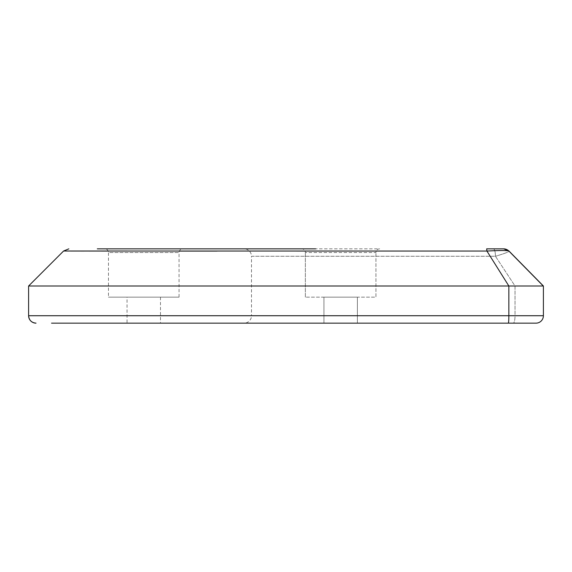 <?xml version="1.0" encoding="UTF-8"?>
<svg xmlns="http://www.w3.org/2000/svg" width="572" height="572" viewBox="0 0 572 572"><rect width="100%" height="100%" fill="white"/><g stroke="black" fill="none" stroke-linecap="round" stroke-linejoin="round"><path stroke-width="0.43" stroke-dasharray="2.86 2.15" d="M379.658 248.849A3.718 3.718 0 0 0 375.947 252.567L305.362 252.567L375.947 252.567A3.718 3.718 0 0 1 379.658 248.849L301.644 248.849A3.718 3.718 0 0 1 305.362 252.567A3.718 3.718 0 0 0 301.644 248.849L379.658 248.849M182.768 248.849L104.755 248.849A3.718 3.718 0 0 1 108.473 252.567L179.057 252.567L108.473 252.567L108.473 297.147L179.057 297.147L179.057 252.567A3.718 3.718 0 0 1 182.768 248.849L104.755 248.849M432.961 323.151L535.971 323.151A7.429 7.429 0 0 0 543.4 315.723L515.022 315.723L515.022 286L543.4 286L543.4 315.723L508.851 315.723A7.429 0.522 -90 0 1 508.329 323.151L535.971 323.151M179.057 297.147L108.473 297.147M160.482 297.147L160.482 323.151L127.048 323.151L127.048 297.147L160.482 297.147L127.048 297.147M305.362 297.147L305.362 252.567L305.362 297.147L375.947 297.147L375.947 252.567L375.947 297.147L305.362 297.147M323.938 323.151L323.938 297.147L357.371 297.147L323.938 297.147L357.371 297.147L323.938 297.147L323.938 323.151L357.371 323.151L357.371 297.147L357.371 323.151L323.938 323.151L357.371 323.151M217.06 251.101L486.979 251.058L508.851 286L508.851 315.723L28.6 315.723L28.6 286L543.4 286L515.022 286L495.452 256.263L251.494 256.277L251.494 315.723L543.4 315.723M486.758 248.849L503.632 248.849L486.758 248.849L486.979 251.058C498.834 250.414 506.091 250.372 508.744 250.922L509.03 251.072M503.632 248.849A7.429 7.386 90 0 1 508.744 250.922C510.195 251.423 505.77 253.203 495.452 256.263C505.762 253.21 510.188 251.43 508.744 250.922L543.271 286M241.019 323.151L513.27 323.151A7.429 1.752 90 0 0 515.022 315.723L251.494 315.723A7.429 7.429 0 0 1 244.065 323.151L432.875 323.151M51.537 323.151L56.263 323.151M74.138 323.151L81.102 323.151M81.16 323.151L123.059 323.151M127.048 323.151L229.386 323.151M267.446 248.849L244.065 248.849A7.429 7.429 0 0 1 251.494 256.277L495.452 256.263L515.022 286L515.022 315.723A7.429 1.752 -90 0 1 513.27 323.151M63.571 251.029L75.104 251.037M84.341 251.051L89.075 251.051M107.593 251.065L179.358 251.094M244.065 248.849L267.489 248.849M290.34 248.849L97.311 248.849M493.5 248.849C494.673 249.285 495.323 251.751 495.452 256.263C495.345 251.773 494.687 249.306 493.486 248.849L486.658 248.849"/><path stroke-width="0.86" d="M97.311 248.849L315.665 248.849M543.271 286L508.744 250.922C506.127 250.364 498.856 250.414 486.915 251.058L486.658 248.849L503.632 248.849A7.429 7.386 90 0 1 508.744 250.922L543.4 286L28.6 286L28.6 315.723L543.4 315.723A7.429 7.429 0 0 1 535.971 323.151L51.537 323.151M323.938 323.151L244.065 323.151M357.371 323.151L508.329 323.151A7.429 0.522 90 0 0 508.851 315.723L508.851 286L486.915 251.058L63.571 251.029L68.826 248.849M56.263 323.151L74.138 323.151M123.059 323.151L160.482 323.151M229.386 323.151L241.019 323.151M535.971 323.151L513.27 323.151M28.6 315.723C29.05 320.22 31.524 322.701 36.029 323.151A7.429 7.429 90 0 1 28.6 315.723L28.6 286L63.571 251.029M75.104 251.037L84.341 251.051M89.075 251.051L107.593 251.065M179.358 251.094L217.06 251.101M315.572 248.849L290.34 248.849M503.632 248.849L493.486 248.849M543.4 315.723L543.4 286L509.03 251.072L503.732 248.849L509.03 251.072"/></g></svg>
